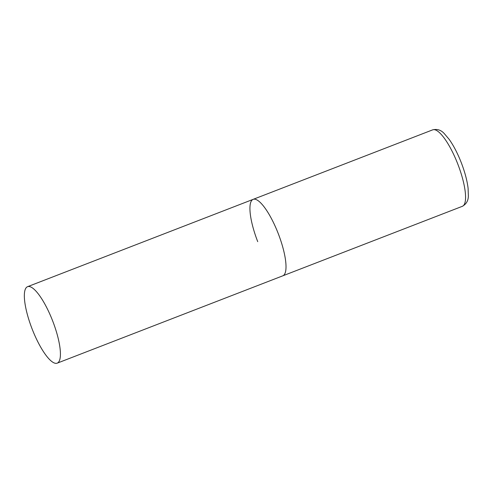 <?xml version="1.0" encoding="UTF-8"?>
<svg xmlns="http://www.w3.org/2000/svg" width="493" height="493" viewBox="0 0 493 493"><rect width="100%" height="100%" fill="white"/><g stroke="black" fill="none" stroke-linecap="round" stroke-linejoin="round"><path stroke-width="0.74" d="M278.218 233.516A41.005 11.025 68.8 0 1 282.779 275.827A41.005 11.025 -111.2 0 0 282.779 275.827A41.005 11.025 -111.2 0 0 282.803 275.821A41.005 11.025 -111.2 0 0 278.237 233.559A41.005 11.025 -111.2 0 0 253.168 199.351A41.005 11.025 68.8 0 1 278.218 233.516M257.728 241.662A41.005 11.025 68.8 0 1 253.168 199.351A41.005 11.025 -111.2 0 0 253.143 199.357L432.725 129.838A41.005 11.025 68.8 0 1 457.775 164.009A41.005 11.025 68.8 0 1 462.329 206.32C466.366 204.065 468.375 200.546 468.35 195.758L468.091 188.252C467.142 180.549 464.868 172.014 461.269 162.659C457.646 153.391 453.603 145.608 449.148 139.322L444.285 133.597C441.081 130.041 437.229 128.79 432.725 129.838M27.553 286.692A41.005 11.025 -111.2 0 0 32.119 328.948A41.005 11.025 -111.2 0 0 57.188 363.162A41.005 11.025 -111.2 0 0 57.213 363.15A41.005 11.025 -111.2 0 0 52.646 320.894A41.005 11.025 -111.2 0 0 27.577 286.679A41.005 11.025 -111.2 0 0 27.553 286.692M57.188 363.162L462.329 206.32M253.168 199.351L27.577 286.679"/></g></svg>

